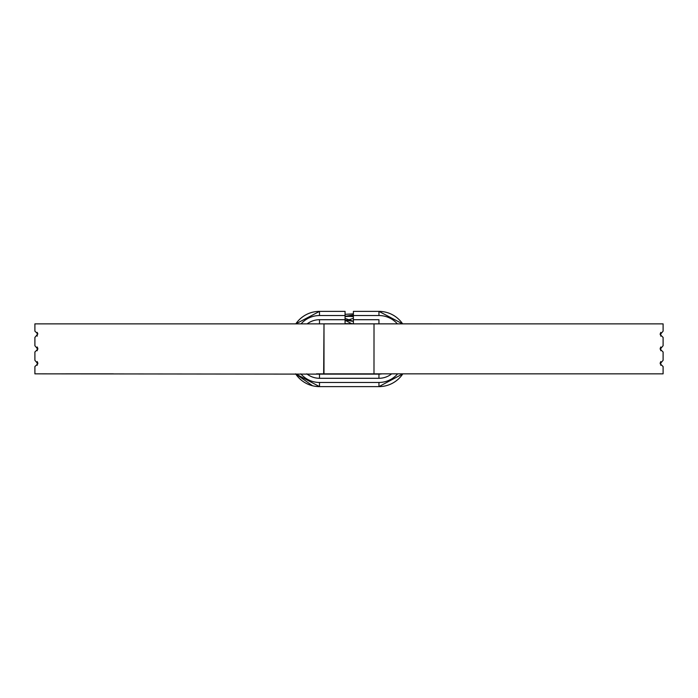 <?xml version="1.0" encoding="UTF-8"?>
<svg xmlns="http://www.w3.org/2000/svg" width="698" height="698" viewBox="0 0 698 698"><rect width="100%" height="100%" fill="white"/><g stroke="black" fill="none" stroke-linecap="round" stroke-linejoin="round"><path stroke-width="1.05" d="M323.663 373.849L324.003 323.846L323.985 373.858L381.946 373.849A16.229 16.229 0 0 1 378.953 374.128L319.501 374.128A16.229 16.229 0 0 1 316.499 373.849A16.229 16.229 0 0 0 319.501 374.128L319.501 378.29A20.39 20.39 0 0 1 306.797 373.849M345.065 318.419L353.389 321.316M345.065 316.107L353.389 316.63M362.227 374.128L319.701 373.849M345.065 314.327L353.389 313.856M324.3 374.128L34.9 373.849L34.9 366.563L37.823 363.754L34.9 360.316L34.9 351.984L37.823 349.183L34.9 345.737L34.9 337.404L37.823 333.967L34.9 331.157L34.9 323.872L34.9 331.157M374.058 373.849L663.1 373.849L663.1 366.563L660.177 363.754L663.1 360.316L663.1 351.984L660.177 349.183L663.1 345.737L663.1 337.404L660.177 334.604L663.1 331.157L663.1 323.872L374.015 323.863L373.988 373.849L374.015 323.863L324.003 323.846M339.298 374.128L338.722 373.858M345.065 316.325L353.389 314.903M378.299 373.849L376.754 374.119M345.065 316.56L353.389 316.124M345.065 321.141L346.225 320.696M347.081 320.382L353.389 318.288M34.9 323.872L373.988 323.872M374.398 373.849L381.946 373.849L374.381 374.128M642.273 373.849L663.1 373.849M373.997 373.875L316.499 373.849A16.229 16.229 0 0 0 319.501 374.128M37.23 361.538L37.823 363.117M37.23 346.967L37.823 348.538M37.23 332.388L37.823 333.967M113.434 373.849L65.76 373.849M301.074 323.872A24.561 24.561 0 0 1 319.501 315.54L319.501 311.378L295.804 323.872A28.723 28.723 0 0 1 319.501 311.378L345.065 311.378L345.065 323.855M397.624 373.849A24.561 24.561 0 0 1 378.953 382.46L378.953 386.622L402.833 373.849A28.723 28.723 0 0 1 378.953 386.622L319.501 386.622A28.723 28.723 0 0 1 295.612 373.849L312.529 385.767M397.38 323.872A24.561 24.561 0 0 0 378.953 315.54L378.953 311.378A28.723 28.723 0 0 1 402.65 323.872A28.723 28.723 0 0 0 378.953 311.378L353.389 311.378L353.389 323.855M584.566 373.849L634.037 373.849M660.177 333.967L660.77 332.388M660.177 348.538L660.77 346.967M660.177 363.117L660.77 361.538M319.501 315.54L345.065 315.54M319.501 323.872L319.501 319.71L345.065 319.71M295.804 323.872A28.723 28.723 0 0 1 319.501 311.378L295.804 323.872M307.155 323.872A20.39 20.39 0 0 1 319.501 319.71M316.534 386.465L319.501 386.622A28.723 28.723 0 0 1 295.612 373.849L319.501 386.622L319.501 382.46A24.561 24.561 0 0 1 300.829 373.849M378.953 382.46L319.501 382.46M378.953 374.128L378.953 378.29L319.501 378.29M402.833 373.849A28.723 28.723 0 0 1 378.953 386.622M391.657 373.849A20.39 20.39 0 0 1 378.953 378.29M378.953 323.872L378.953 319.71L353.389 319.71M378.953 315.54L353.389 315.54M353.389 321.446L345.065 319.954M345.065 320.181L351.635 323.68M353.389 323.689L345.065 323.645M37.23 365.307L37.23 361.564M37.23 350.728L37.23 346.993M37.23 336.157L37.23 332.414M378.953 311.378L402.65 323.872M660.77 361.564L660.77 365.307M660.77 346.993L660.77 350.728M660.77 332.414L660.77 336.157"/></g></svg>
